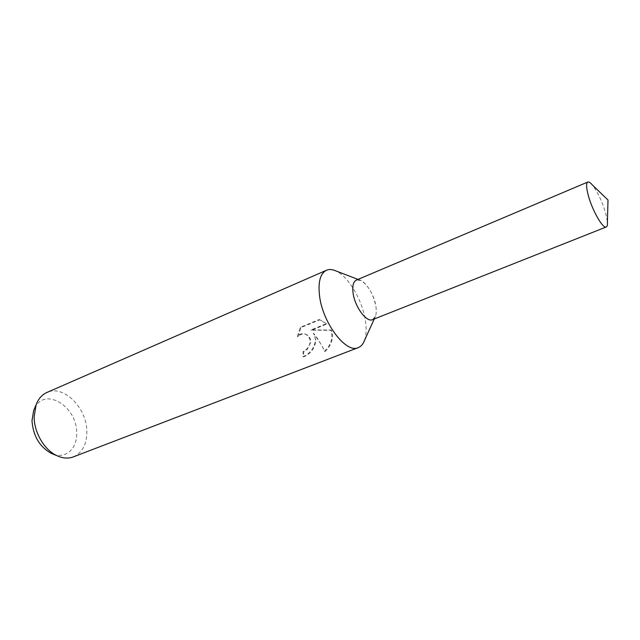 <?xml version="1.0" encoding="UTF-8"?>
<svg xmlns="http://www.w3.org/2000/svg" width="640" height="640" viewBox="0 0 640 640"><rect width="100%" height="100%" fill="white"/><g stroke="black" fill="none" stroke-linecap="round" stroke-linejoin="round"><path stroke-width="0.48" stroke-dasharray="3.2 2.4" d="M364.488 340.448C366.328 335.24 366.624 328.608 365.384 320.544C362.416 300.304 348.464 276.504 336 270.968M372.68 319.616L375.488 316.256C376.4 313.664 376.528 310.288 375.864 306.128C373.152 293.712 368.136 285.16 360.816 280.472L356.456 280.056M315.848 340.248L313.792 333.552L318.128 339.336L325.112 351.504C330.584 346.352 333.008 340.416 332.376 333.672L331.448 330.288L311.584 330.2L327 323.968L319.824 319.848L301 327.544L297.968 336.776C300.304 334.128 303.032 333.352 306.152 334.464C309.256 335.904 310.792 338.512 310.768 342.264L307.2 349.512L303.76 351.728L303.488 356.928C310.816 353.856 314.936 348.296 315.848 340.248M73.352 456.888C82.4 452.728 86.904 444.208 86.856 431.328C86.856 407.832 63.52 384.408 46.928 392.464M53.304 454.2C66.152 459.048 77.376 448.144 76.656 432.792C77.144 406.312 44.392 386.24 34.544 408.448M297.384 336.496L300.376 327.24L319.2 319.528L326.416 323.672L311 329.92L330.888 330.008C333.304 337.816 331.168 344.88 324.472 351.208C322.464 346.176 318.712 340.2 313.216 333.272C319.096 341.312 311.56 353.752 302.888 356.656L303.184 351.464L306.624 349.248C311.624 343.064 311.272 338.048 305.568 334.184C302.44 333.072 299.712 333.84 297.384 336.496L297.968 336.776M303.184 351.464L303.76 351.728M319.2 319.528L319.824 319.84M300.368 327.232L301 327.544M302.888 356.656L303.488 356.928M313.216 333.272L313.792 333.552M326.416 323.672L327 323.968M311 329.92L311.584 330.2M330.888 330.008L331.448 330.288M324.48 351.208L325.112 351.504M607.408 221.608L605.736 213.328C602.192 201.616 597.752 192.192 592.416 185.048M372.584 319.656C375.832 317.992 376.928 313.48 375.864 306.128C373.92 292.512 362.432 276.976 356.36 280.096M360.816 280.472L358.008 279.4M321.744 320.56L321.128 320.256M306.152 334.464L305.568 334.184M375.488 316.256L374.24 319"/><path stroke-width="0.96" d="M358.008 279.4L336 270.968C332.448 269.312 329.28 269.072 326.512 270.24C320.264 273.44 317.944 282 319.544 295.912C322.704 323.16 346.224 353.856 358.248 347.632C361.04 346.52 363.12 344.12 364.488 340.448L374.24 319M356.456 280.056C353.272 281.6 352.16 286 353.112 293.256C354.952 307.144 366.792 322.896 372.68 319.616M326.512 270.24L46.928 392.464C41.992 394.68 38.376 398.792 36.096 404.792L34.152 416.792C34.04 432.488 44.44 450.096 56.976 455.712C62.816 458.384 68.272 458.776 73.352 456.888L358.248 347.632M34.544 408.448L33.648 410.568L32 420.664C33.056 435.768 39.448 446.656 51.176 453.32L53.304 454.2M592.416 185.048C590.424 182.64 588.896 181.632 587.816 182.032C586.072 183.088 586.216 187.504 588.248 195.272C592.16 210.232 602.984 229.136 606.256 226.984C607.296 226.512 607.68 224.72 607.408 221.608L608 200.008L592.416 185.048M587.816 182.032L356.36 280.096C353.248 281.696 352.168 286.088 353.112 293.256C354.944 307.056 366.656 322.744 372.584 319.656L606.256 226.984M33.648 410.568L36.096 404.792M51.176 453.32L56.976 455.712"/></g></svg>
